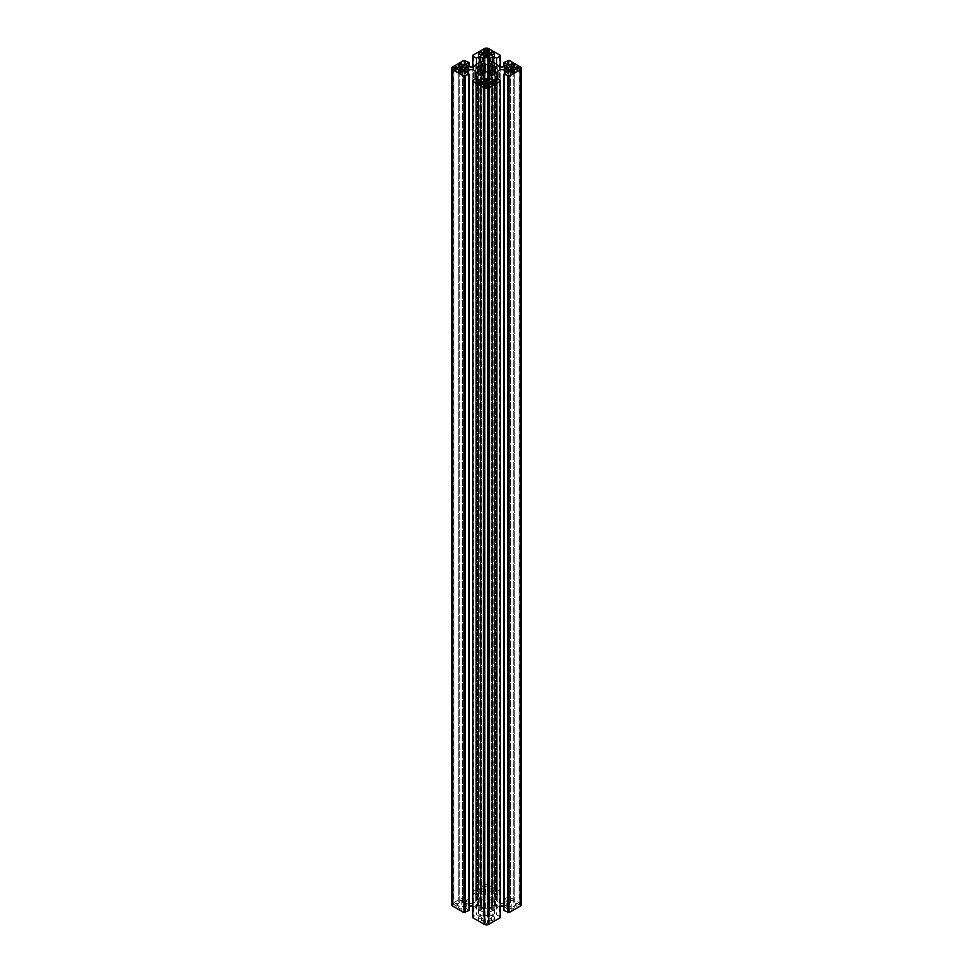 <?xml version="1.0" encoding="UTF-8"?>
<svg xmlns="http://www.w3.org/2000/svg" width="973" height="973" viewBox="0 0 973 973"><rect width="100%" height="100%" fill="white"/><g stroke="black" fill="none" stroke-linecap="round" stroke-linejoin="round"><path stroke-width="0.73" stroke-dasharray="4.87 3.65" d="M491.608 906.666L491.608 902.725A6.142 3.551 0 0 0 490.842 902.19A6.142 3.551 0 0 0 489.918 901.74L491.62 900.268A9.219 5.327 0 0 0 488.3 899.478L487.704 901.217A6.142 3.551 0 0 0 485.296 901.217L484.7 899.478A9.219 5.327 0 0 0 481.38 900.268L483.082 901.74A6.142 3.551 0 0 0 481.392 902.725L478.838 901.74A9.219 5.327 0 0 0 477.463 903.662L480.467 904.002A6.142 3.551 0 0 0 480.358 904.695A6.142 3.551 0 0 0 480.467 905.389L477.463 905.729A9.219 5.327 0 0 0 478.838 907.651L481.392 906.666A6.142 3.551 0 0 0 483.082 907.651L481.38 909.123A9.219 5.327 0 0 0 484.7 909.913L485.296 908.174A6.142 3.551 0 0 0 487.704 908.174L488.3 909.913A9.219 5.327 0 0 0 491.62 909.123L489.918 907.651A6.142 3.551 0 0 0 491.608 906.666L494.162 907.651A9.219 5.327 0 0 0 495.537 905.729L492.533 905.389A6.142 3.551 0 0 0 492.642 904.695A6.142 3.551 0 0 0 492.533 904.002L495.537 903.662A9.219 5.327 0 0 0 494.162 901.74L491.608 902.725M472.805 906.167A4.099 2.372 180 0 1 474.313 906.714A4.099 2.372 180 0 1 475.189 907.468A12.296 7.103 0 0 0 481.696 911.227A4.099 2.372 180 0 1 482.997 911.737A4.099 2.372 180 0 1 484.201 913.404A4.099 2.372 180 0 1 482.997 915.082L479.251 916.408L476.429 914.778L472.805 916.87L473.535 917.284L472.805 917.697M521.443 904.695A3.077 1.776 0 0 0 520.543 903.443L509.025 896.79L503.953 898.882L507.079 900.937L504.488 902.676A4.099 2.372 180 0 1 497.811 901.922A12.296 7.103 0 0 0 495.196 899.672A12.296 7.103 0 0 0 491.304 898.164A4.099 2.372 180 0 1 488.799 895.987A4.099 2.372 180 0 1 490.003 894.309L493.749 892.983L496.571 894.613L500.195 892.521L499.465 892.107L500.195 891.694L488.677 885.041A3.077 1.776 0 0 0 484.323 885.041L472.805 891.694L473.535 892.107L472.805 892.521L476.429 894.613L479.251 892.983L482.997 894.309A4.099 2.372 180 0 1 484.201 895.987A4.099 2.372 180 0 1 481.696 898.164A12.296 7.103 0 0 0 475.189 901.922A4.099 2.372 180 0 1 468.512 902.676L465.921 900.937L469.047 898.882L463.975 896.79L452.457 903.443A3.077 1.776 0 0 0 451.557 904.695M519.096 905.109L516.918 903.017L515.398 903.905L513.233 902.64L514.753 901.764L511.847 900.098L508.952 901.764L510.472 902.64L508.307 903.905L506.787 903.017L504.306 904.695L506.787 906.374L508.307 905.486L510.472 906.739L508.952 907.627L511.847 909.293L514.753 907.627L513.233 906.739L515.398 905.486L516.918 906.374L519.096 905.109L519.096 68.718L519.096 904.282M487.23 885.88L483.605 887.133L485.126 888.008L482.949 889.261L481.428 888.385L478.534 890.064L481.428 891.73L482.949 890.854L485.126 892.107L483.605 892.983L485.77 894.236L489.395 892.983L487.874 892.107L490.051 890.854L491.572 891.73L494.466 890.064L491.572 888.385L490.051 889.261L487.874 888.008L489.395 887.133L487.23 885.88L487.23 57.845L487.23 894.236M503.953 906.459A4.099 2.372 180 0 1 504.488 906.714L507.079 908.454L503.953 910.509M500.195 917.697L499.465 917.284L500.195 916.87L496.571 914.778L493.749 916.408L490.003 915.082A4.099 2.372 180 0 1 488.799 913.404A4.099 2.372 180 0 1 491.304 911.227A12.296 7.103 0 0 0 497.811 907.468A4.099 2.372 180 0 1 500.195 906.167M469.047 910.509L465.921 908.454L468.512 906.714A4.099 2.372 180 0 1 469.047 906.459M453.904 904.282L456.082 906.374L457.602 905.486L459.767 906.739L458.247 907.627L461.153 909.293L464.048 907.627L462.528 906.739L464.693 905.486L466.213 906.374L468.694 904.695L466.213 903.017L464.693 903.905L462.528 902.64L464.048 901.764L461.153 900.098L458.247 901.764L459.767 902.64L457.602 903.905L456.082 903.017L453.904 904.282L453.904 68.718L453.904 905.109M487.23 915.155L483.605 916.408L485.126 917.284L482.949 918.536L481.428 917.661L478.534 919.327L481.428 921.005L482.949 920.13L485.126 921.382L483.605 922.258L485.77 923.511L489.395 922.258L487.874 921.382L490.051 920.13L491.572 921.005L494.466 919.327L491.572 917.661L490.051 918.536L487.874 917.284L489.395 916.408L487.23 915.155L487.23 87.12L487.23 923.511M509.025 60.399L509.025 896.79M508.307 60.825L508.307 897.215M507.578 60.399L507.578 896.79M503.953 66.541L503.953 898.882M496.571 64.23L496.571 894.613M500.195 66.833L500.195 892.521M499.465 55.716L499.465 892.107M500.195 56.13L500.195 891.694M472.805 56.13L472.805 891.694M473.535 55.716L473.535 892.107M472.805 66.833L472.805 892.521M476.429 64.23L476.429 894.613M469.047 66.541L469.047 898.882M465.422 60.399L465.422 896.79M464.693 60.825L464.693 897.215M463.975 60.399L463.975 896.79M476.429 78.387L476.429 914.778M472.805 81.306L472.805 916.87M473.535 80.893L473.535 917.284M499.465 80.893L499.465 917.284M500.195 81.306L500.195 916.87M496.571 78.387L496.571 914.778M489.918 71.26L489.918 901.74M491.62 63.877L491.62 900.268M488.3 909.913L488.3 899.478M487.704 908.174L487.704 901.217M485.296 908.174L485.296 901.217M484.7 909.913L484.7 899.478M481.38 63.877L481.38 900.268M483.082 71.26L483.082 901.74M481.392 906.666L481.392 902.725M478.838 67.429L478.838 901.74M477.463 67.271L477.463 903.662M480.467 68.998L480.467 904.002M480.467 70.628L480.467 905.389M477.463 69.338L477.463 905.729M478.838 71.26L478.838 907.651M483.082 73.255L483.082 907.651M481.38 72.732L481.38 909.123M491.62 72.732L491.62 909.123M489.918 73.255L489.918 907.651M494.162 71.26L494.162 907.651M495.537 69.338L495.537 905.729M492.533 70.628L492.533 905.389M492.533 68.998L492.533 904.002M495.537 67.271L495.537 903.662M494.162 67.429L494.162 901.74M483.605 50.742L483.605 887.133M485.126 55.716L485.126 888.008M482.949 890.854L482.949 889.261M481.428 891.73L481.428 888.385M478.534 53.673L478.534 890.064M485.126 57.468L485.126 892.107M483.605 56.592L483.605 892.983M489.395 56.592L489.395 892.983M487.874 57.468L487.874 892.107M490.051 889.261L490.051 890.854M491.572 888.385L491.572 891.73M494.466 53.673L494.466 890.064M487.874 55.716L487.874 888.008M489.395 50.742L489.395 887.133M456.082 903.017L456.082 906.374M457.602 903.905L457.602 905.486M459.767 72.111L459.767 906.739M458.247 71.236L458.247 907.627M461.153 900.098L461.153 909.293M464.048 71.236L464.048 907.627M462.528 72.111L462.528 906.739M464.693 903.905L464.693 905.486M466.213 903.017L466.213 906.374M462.528 70.36L462.528 902.64M464.048 65.373L464.048 901.764M458.247 65.373L458.247 901.764M459.767 70.36L459.767 902.64M516.918 906.374L516.918 903.017M515.398 905.486L515.398 903.905M513.233 70.36L513.233 902.64M514.753 65.373L514.753 901.764M511.847 909.293L511.847 900.098M508.952 65.373L508.952 901.764M510.472 70.36L510.472 902.64M508.307 905.486L508.307 903.905M506.787 906.374L506.787 903.017M510.472 72.111L510.472 906.739M508.952 71.236L508.952 907.627M514.753 71.236L514.753 907.627M513.233 72.111L513.233 906.739M483.605 80.017L483.605 916.408M485.126 84.992L485.126 917.284M482.949 920.13L482.949 918.536M481.428 921.005L481.428 917.661M478.534 82.936L478.534 919.327M485.126 86.743L485.126 921.382M483.605 85.867L483.605 922.258M489.395 85.867L489.395 922.258M487.874 86.743L487.874 921.382M490.051 918.536L490.051 920.13M491.572 917.661L491.572 921.005M494.466 82.936L494.466 919.327M487.874 84.992L487.874 917.284M489.395 80.017L489.395 916.408M482.997 78.691L482.997 915.082M475.189 79.105L475.189 907.468M491.304 61.773L491.304 898.164M506.787 908.879L506.787 908.04M520.543 67.052L520.543 903.443M506.787 901.351L506.787 900.511M504.488 66.286L504.488 902.676M497.811 65.532L497.811 901.922M490.003 61.263L490.003 894.309M492.289 62.041L492.289 892.983M493.749 62.576L493.749 892.983M488.677 48.65L488.677 885.041M484.323 48.65L484.323 885.041M479.251 62.576L479.251 892.983M480.711 62.041L480.711 892.983M482.997 61.263L482.997 894.309M481.696 61.773L481.696 898.164M475.189 65.532L475.189 901.922M468.512 66.286L468.512 902.676M466.213 900.511L466.213 901.351M452.457 67.052L452.457 903.443M466.213 908.04L466.213 908.879M468.512 73.814L468.512 906.714M481.696 79.433L481.696 911.227M480.711 80.017L480.711 916.408M479.251 80.017L479.251 916.408M493.749 80.017L493.749 916.408M492.289 80.017L492.289 916.408M490.003 78.691L490.003 915.082M491.304 79.433L491.304 911.227M497.811 79.105L497.811 907.468M504.488 73.814L504.488 906.714M485.77 894.236L485.77 885.88M468.39 904.282L468.39 905.109M504.61 905.109L504.61 904.282M485.77 923.511L485.77 915.155M484.201 77.013L484.201 913.404M507.079 72.063L507.079 908.454M507.079 64.546L507.079 900.937M488.799 59.596L488.799 895.987M484.201 59.596L484.201 895.987M465.921 64.546L465.921 900.937M465.921 72.063L465.921 908.454M488.799 77.013L488.799 913.404M480.358 68.305L480.358 904.695M492.642 68.305L492.642 904.695M453.6 68.305L453.6 904.695M468.694 68.305L468.694 904.695M519.4 68.305L519.4 904.695M504.306 68.305L504.306 904.695"/><path stroke-width="1.46" d="M491.608 66.334L491.608 70.275L494.162 71.26A9.219 5.327 0 0 0 495.537 69.338L492.533 68.998A6.142 3.551 0 0 0 492.642 68.305A6.142 3.551 0 0 0 492.533 67.611L495.537 67.271A9.219 5.327 0 0 0 494.162 65.349L491.608 66.334A6.142 3.551 0 0 0 490.842 65.799A6.142 3.551 0 0 0 489.918 65.349L491.62 63.877A9.219 5.327 0 0 0 488.3 63.087L487.704 64.826A6.142 3.551 0 0 0 485.296 64.826L484.7 63.087A9.219 5.327 0 0 0 481.38 63.877L483.082 65.349A6.142 3.551 0 0 0 481.392 66.334L478.838 65.349A9.219 5.327 0 0 0 477.463 67.271L480.467 67.611A6.142 3.551 0 0 0 480.358 68.305A6.142 3.551 0 0 0 480.467 68.998L477.463 69.338A9.219 5.327 0 0 0 478.838 71.26L481.392 70.275A6.142 3.551 0 0 0 483.082 71.26L481.38 72.732A9.219 5.327 0 0 0 484.7 73.522L485.296 71.783A6.142 3.551 0 0 0 487.704 71.783L488.3 73.522A9.219 5.327 0 0 0 491.62 72.732L489.918 71.26A6.142 3.551 0 0 0 491.608 70.275M482.997 75.347A4.099 2.372 180 0 1 484.201 77.013A4.099 2.372 180 0 1 482.997 78.691L479.251 80.017L476.429 78.387L472.805 80.479L473.535 80.893L472.805 81.306L484.323 87.959A3.077 1.776 0 0 0 488.677 87.959L500.195 81.306L499.465 80.893L500.195 80.479L496.571 78.387L493.749 80.017L490.003 78.691A4.099 2.372 180 0 1 488.799 77.013A4.099 2.372 180 0 1 491.304 74.836A12.296 7.103 0 0 0 497.811 71.078A4.099 2.372 180 0 1 504.488 70.324L507.079 72.063L503.953 74.118L509.025 76.21L520.543 69.557A3.077 1.776 0 0 0 521.443 68.305A3.077 1.776 0 0 0 520.543 67.052L509.025 60.399L503.953 62.491L507.079 64.546L504.488 66.286A4.099 2.372 180 0 1 497.811 65.532A12.296 7.103 0 0 0 495.196 63.281A12.296 7.103 0 0 0 491.304 61.773A4.099 2.372 180 0 1 488.799 59.596A4.099 2.372 180 0 1 490.003 57.918L493.749 56.592L496.571 58.222L500.195 56.13L499.465 55.716L500.195 55.303L488.677 48.65A3.077 1.776 0 0 0 484.323 48.65L472.805 55.303L473.535 55.716L472.805 56.13L476.429 58.222L479.251 56.592L482.997 57.918A4.099 2.372 180 0 1 484.201 59.596A4.099 2.372 180 0 1 481.696 61.773A12.296 7.103 0 0 0 475.189 65.532A4.099 2.372 180 0 1 468.512 66.286L465.921 64.546L469.047 62.491L463.975 60.399L452.457 67.052A3.077 1.776 0 0 0 451.557 68.305A3.077 1.776 0 0 0 452.457 69.557L463.975 76.21L469.047 74.118L465.921 72.063L468.512 70.324A4.099 2.372 180 0 1 474.313 70.324A4.099 2.372 180 0 1 475.189 71.078A12.296 7.103 0 0 0 481.696 74.836A4.099 2.372 180 0 1 482.997 75.347M519.096 67.891L516.918 66.626L515.398 67.514L513.233 66.261L514.753 65.373L511.847 63.707L508.952 65.373L510.472 66.261L508.307 67.514L506.787 66.626L504.306 68.305L506.787 69.983L508.307 69.095L510.472 70.36L508.952 71.236L511.847 72.902L514.753 71.236L513.233 70.36L515.398 69.095L516.918 69.983L519.096 67.891L519.096 68.718M485.77 49.489L483.605 50.742L485.126 51.618L482.949 52.87L481.428 51.995L478.534 53.673L481.428 55.339L482.949 54.464L485.126 55.716L483.605 56.592L485.77 57.845L489.395 56.592L487.874 55.716L490.051 54.464L491.572 55.339L494.466 53.673L491.572 51.995L490.051 52.87L487.874 51.618L489.395 50.742L485.77 49.489L485.77 57.845M453.904 68.718L456.082 69.983L457.602 69.095L459.767 70.36L458.247 71.236L461.153 72.902L464.048 71.236L462.528 70.36L464.693 69.095L466.213 69.983L468.694 68.305L466.213 66.626L464.693 67.514L462.528 66.261L464.048 65.373L461.153 63.707L458.247 65.373L459.767 66.261L457.602 67.514L456.082 66.626L453.904 68.718L453.904 67.891M485.77 78.764L483.605 80.017L485.126 80.893L482.949 82.146L481.428 81.27L478.534 82.936L481.428 84.615L482.949 83.739L485.126 84.992L483.605 85.867L485.77 87.12L489.395 85.867L487.874 84.992L490.051 83.739L491.572 84.615L494.466 82.936L491.572 81.27L490.051 82.146L487.874 80.893L489.395 80.017L485.77 78.764L485.77 87.12M500.195 906.167A4.099 2.372 180 0 1 503.953 906.459M472.805 80.479L472.805 917.697L484.323 924.35A3.077 1.776 0 0 0 488.677 924.35L500.195 917.697L500.195 80.479M469.047 906.459A4.099 2.372 180 0 1 472.805 906.167M451.557 68.305L451.557 904.695A3.077 1.776 0 0 0 452.457 905.948L463.975 912.601L469.047 910.509L469.047 74.118M503.953 74.118L503.953 910.509L509.025 912.601L520.543 905.948A3.077 1.776 0 0 0 521.443 904.695L521.443 68.305M507.578 76.21L507.578 912.601M508.307 75.785L508.307 912.175M509.025 76.21L509.025 912.601M503.953 62.491L503.953 66.541M496.571 58.222L496.571 64.23M500.195 55.303L500.195 66.833M472.805 55.303L472.805 66.833M476.429 58.222L476.429 64.23M469.047 62.491L469.047 66.541M463.975 76.21L463.975 912.601M464.693 75.785L464.693 912.175M465.422 76.21L465.422 912.601M489.918 65.349L489.918 73.255M488.3 63.087L488.3 73.522M487.704 64.826L487.704 71.783M485.296 64.826L485.296 71.783M484.7 63.087L484.7 73.522M483.082 65.349L483.082 73.255M481.392 66.334L481.392 70.275M478.838 65.349L478.838 67.429M480.467 67.611L480.467 70.628M492.533 67.611L492.533 70.628M494.162 65.349L494.162 67.429M485.126 51.618L485.126 57.468M482.949 52.87L482.949 54.464M481.428 51.995L481.428 55.339M487.874 51.618L487.874 57.468M491.572 51.995L491.572 55.339M490.051 52.87L490.051 54.464M459.767 66.261L459.767 72.111M462.528 66.261L462.528 72.111M466.213 66.626L466.213 69.983M464.693 67.514L464.693 69.095M461.153 63.707L461.153 72.902M457.602 67.514L457.602 69.095M456.082 66.626L456.082 69.983M516.918 66.626L516.918 69.983M515.398 67.514L515.398 69.095M513.233 66.261L513.233 72.111M511.847 63.707L511.847 72.902M510.472 66.261L510.472 72.111M508.307 67.514L508.307 69.095M506.787 66.626L506.787 69.983M485.126 80.893L485.126 86.743M482.949 82.146L482.949 83.739M481.428 81.27L481.428 84.615M487.874 80.893L487.874 86.743M491.572 81.27L491.572 84.615M490.051 82.146L490.051 83.739M475.189 71.078L475.189 79.105M506.787 71.649L506.787 72.489M520.543 69.557L520.543 905.948M506.787 64.121L506.787 64.96M490.003 57.918L490.003 61.263M492.289 56.592L492.289 62.041M493.749 56.592L493.749 62.576M479.251 56.592L479.251 62.576M480.711 56.592L480.711 62.041M482.997 57.918L482.997 61.263M466.213 64.121L466.213 64.96M452.457 69.557L452.457 905.948M466.213 71.649L466.213 72.489M468.512 70.324L468.512 73.814M481.696 74.836L481.696 79.433M484.323 87.959L484.323 924.35M488.677 87.959L488.677 924.35M491.304 74.836L491.304 79.433M497.811 71.078L497.811 79.105M504.488 70.324L504.488 73.814M487.23 49.489L487.23 57.845M468.39 67.891L468.39 68.718M504.61 67.891L504.61 68.718M487.23 78.764L487.23 87.12"/></g></svg>

